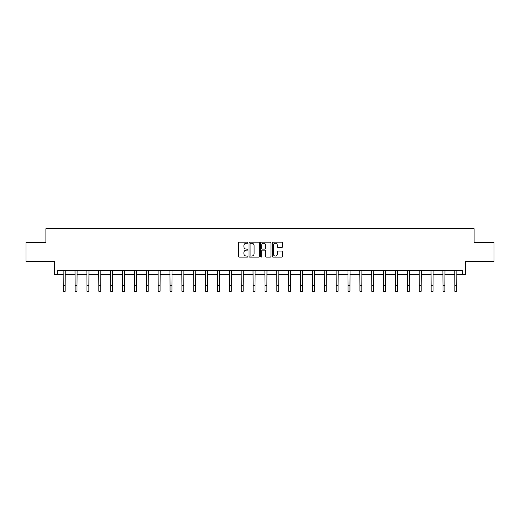 <?xml version="1.0" encoding="UTF-8"?>
<svg xmlns="http://www.w3.org/2000/svg" width="520" height="520" viewBox="0 0 520 520"><rect width="100%" height="100%" fill="white"/><g stroke="black" fill="none" stroke-linecap="round" stroke-linejoin="round"><path stroke-width="0.78" d="M247.826 242.684A0.52 0.52 0 0 0 247.306 242.158L239.375 242.158A0.747 0.747 0 0 0 238.628 242.905L238.628 256.347A0.747 0.747 0 0 0 239.375 257.094L247.306 257.094A0.52 0.52 0 0 0 247.826 256.575A0.52 0.52 0 0 0 247.306 256.048L246.279 256.048A2.392 2.392 0 0 1 243.893 253.663L243.893 252.538A2.392 2.392 0 0 1 246.279 250.153L247.306 250.153A0.52 0.52 0 0 0 247.826 249.626A0.52 0.52 0 0 0 247.306 249.106L246.279 249.106A2.392 2.392 0 0 1 243.893 246.714L243.893 245.596A2.392 2.392 0 0 1 246.279 243.204L247.306 243.204A0.52 0.52 0 0 0 247.826 242.684M57.759 274.352L57.759 270.55L462.241 270.55L462.241 274.352L465.699 274.352L465.699 261.417L494 261.417L494 242.398L474.11 242.398L474.11 228.709L45.89 228.709L45.89 242.398L26 242.398L26 261.417L54.301 261.417L54.301 274.352L63.239 274.352M281.82 247.422A0.747 0.747 0 0 0 282.568 246.675L282.568 242.905A0.747 0.747 0 0 0 281.82 242.158L273.013 242.158A0.747 0.747 0 0 0 272.266 242.905L272.266 256.347A0.747 0.747 0 0 0 273.013 257.094L281.82 257.094A0.747 0.747 0 0 0 282.568 256.347L282.568 251.791A0.747 0.747 0 0 0 281.82 251.043L278.05 251.043A0.747 0.747 0 0 0 277.303 251.791L277.303 254.053A1.996 1.996 0 0 1 275.308 256.048A1.996 1.996 0 0 1 273.312 254.053L273.312 245.206A1.996 1.996 0 0 1 275.308 243.204A1.996 1.996 0 0 1 277.303 245.206L277.303 246.675A0.747 0.747 0 0 0 278.05 247.422L281.82 247.422M259.344 242.905A0.747 0.747 0 0 0 258.603 242.158L249.789 242.158A0.747 0.747 0 0 0 249.041 242.905L249.041 256.347A0.747 0.747 0 0 0 249.789 257.094L258.603 257.094A0.747 0.747 0 0 0 259.344 256.347L259.344 242.905M261.397 242.158L270.212 242.158A0.747 0.747 0 0 1 270.959 242.905L270.959 256.347A0.747 0.747 0 0 1 270.212 257.094L266.442 257.094A0.747 0.747 0 0 1 265.694 256.347L265.694 250.9A0.747 0.747 0 0 0 264.947 250.153L262.444 250.153A0.747 0.747 0 0 0 261.697 250.9L261.697 256.575A0.52 0.52 0 0 1 261.177 257.094A0.52 0.52 0 0 1 260.656 256.575L260.656 242.905A0.747 0.747 0 0 1 261.397 242.158M65.136 274.352L75.108 274.352M77.005 274.352L86.97 274.352M88.874 274.352L98.839 274.352M100.744 274.352L110.708 274.352M112.606 274.352L122.577 274.352M124.475 274.352L134.44 274.352M136.344 274.352L146.309 274.352M148.213 274.352L158.178 274.352M160.076 274.352L170.047 274.352M171.944 274.352L181.909 274.352M183.814 274.352L193.778 274.352M195.683 274.352L205.647 274.352M207.545 274.352L217.516 274.352M219.414 274.352L229.379 274.352M231.283 274.352L241.248 274.352M243.152 274.352L253.117 274.352M255.014 274.352L264.986 274.352M266.883 274.352L276.848 274.352M278.752 274.352L288.717 274.352M290.622 274.352L300.586 274.352M302.484 274.352L312.455 274.352M314.353 274.352L324.317 274.352M326.222 274.352L336.187 274.352M338.091 274.352L348.056 274.352M349.954 274.352L359.925 274.352M361.822 274.352L371.787 274.352M373.692 274.352L383.656 274.352M385.56 274.352L395.525 274.352M397.423 274.352L407.394 274.352M409.292 274.352L419.257 274.352M421.161 274.352L431.125 274.352M433.03 274.352L442.995 274.352M444.893 274.352L454.863 274.352M456.762 274.352L462.241 274.352M250.608 243.204A0.52 0.52 0 0 0 250.088 243.731L250.088 255.528A0.52 0.52 0 0 0 250.608 256.048L251.693 256.048A2.392 2.392 0 0 0 254.085 253.663L254.085 245.596A2.392 2.392 0 0 0 251.693 243.204L250.608 243.204M265.694 245.239A1.996 1.996 0 0 0 263.699 243.243A1.996 1.996 0 0 0 261.697 245.239L261.697 248.358A0.747 0.747 0 0 0 262.444 249.106L264.947 249.106A0.747 0.747 0 0 0 265.694 248.358L265.694 245.239M63.141 270.55L63.239 285.584L65.136 285.584L65.234 270.55M63.239 285.584L63.239 291.291L65.136 291.291L65.136 285.584M75.01 270.55L75.108 285.584L77.005 285.584L77.103 270.55M75.108 285.584L75.108 291.291L77.005 291.291L77.005 285.584M86.879 270.55L86.97 285.584L88.874 285.584L88.972 270.55M86.97 285.584L86.97 291.291L88.874 291.291L88.874 285.584M98.742 270.55L98.839 285.584L100.744 285.584L100.841 270.55M98.839 285.584L98.839 291.291L100.744 291.291L100.744 285.584M110.611 270.55L110.708 285.584L112.606 285.584L112.703 270.55M110.708 285.584L110.708 291.291L112.606 291.291L112.606 285.584M122.48 270.55L122.577 285.584L124.475 285.584L124.573 270.55M122.577 285.584L122.577 291.291L124.475 291.291L124.475 285.584M134.349 270.55L134.44 285.584L136.344 285.584L136.441 270.55M134.44 285.584L134.44 291.291L136.344 291.291L136.344 285.584M146.211 270.55L146.309 285.584L148.213 285.584L148.31 270.55M146.309 285.584L146.309 291.291L148.213 291.291L148.213 285.584M158.08 270.55L158.178 285.584L160.076 285.584L160.173 270.55M158.178 285.584L158.178 291.291L160.076 291.291L160.076 285.584M169.949 270.55L170.047 285.584L171.944 285.584L172.042 270.55M170.047 285.584L170.047 291.291L171.944 291.291L171.944 285.584M181.818 270.55L181.909 285.584L183.814 285.584L183.911 270.55M181.909 285.584L181.909 291.291L183.814 291.291L183.814 285.584M193.681 270.55L193.778 285.584L195.683 285.584L195.78 270.55M193.778 285.584L193.778 291.291L195.683 291.291L195.683 285.584M205.55 270.55L205.647 285.584L207.545 285.584L207.643 270.55M205.647 285.584L205.647 291.291L207.545 291.291L207.545 285.584M217.419 270.55L217.516 285.584L219.414 285.584L219.511 270.55M217.516 285.584L217.516 291.291L219.414 291.291L219.414 285.584M229.281 270.55L229.379 285.584L231.283 285.584L231.381 270.55M229.379 285.584L229.379 291.291L231.283 291.291L231.283 285.584M241.15 270.55L241.248 285.584L243.152 285.584L243.25 270.55M241.248 285.584L241.248 291.291L243.152 291.291L243.152 285.584M253.019 270.55L253.117 285.584L255.014 285.584L255.112 270.55M253.117 285.584L253.117 291.291L255.014 291.291L255.014 285.584M264.888 270.55L264.986 285.584L266.883 285.584L266.981 270.55M264.986 285.584L264.986 291.291L266.883 291.291L266.883 285.584M276.75 270.55L276.848 285.584L278.752 285.584L278.85 270.55M276.848 285.584L276.848 291.291L278.752 291.291L278.752 285.584M288.62 270.55L288.717 285.584L290.622 285.584L290.719 270.55M288.717 285.584L288.717 291.291L290.622 291.291L290.622 285.584M300.489 270.55L300.586 285.584L302.484 285.584L302.582 270.55M300.586 285.584L300.586 291.291L302.484 291.291L302.484 285.584M312.358 270.55L312.455 285.584L314.353 285.584L314.45 270.55M312.455 285.584L312.455 291.291L314.353 291.291L314.353 285.584M324.22 270.55L324.317 285.584L326.222 285.584L326.32 270.55M324.317 285.584L324.317 291.291L326.222 291.291L326.222 285.584M336.089 270.55L336.187 285.584L338.091 285.584L338.182 270.55M336.187 285.584L336.187 291.291L338.091 291.291L338.091 285.584M347.958 270.55L348.056 285.584L349.954 285.584L350.051 270.55M348.056 285.584L348.056 291.291L349.954 291.291L349.954 285.584M359.827 270.55L359.925 285.584L361.822 285.584L361.92 270.55M359.925 285.584L359.925 291.291L361.822 291.291L361.822 285.584M371.69 270.55L371.787 285.584L373.692 285.584L373.789 270.55M371.787 285.584L371.787 291.291L373.692 291.291L373.692 285.584M383.559 270.55L383.656 285.584L385.56 285.584L385.651 270.55M383.656 285.584L383.656 291.291L385.56 291.291L385.56 285.584M395.428 270.55L395.525 285.584L397.423 285.584L397.521 270.55M395.525 285.584L395.525 291.291L397.423 291.291L397.423 285.584M407.297 270.55L407.394 285.584L409.292 285.584L409.39 270.55M407.394 285.584L407.394 291.291L409.292 291.291L409.292 285.584M419.159 270.55L419.257 285.584L421.161 285.584L421.259 270.55M419.257 285.584L419.257 291.291L421.161 291.291L421.161 285.584M431.028 270.55L431.125 285.584L433.03 285.584L433.121 270.55M431.125 285.584L431.125 291.291L433.03 291.291L433.03 285.584M442.897 270.55L442.995 285.584L444.893 285.584L444.99 270.55M442.995 285.584L442.995 291.291L444.893 291.291L444.893 285.584M454.766 270.55L454.863 285.584L456.762 285.584L456.859 270.55M454.863 285.584L454.863 291.291L456.762 291.291L456.762 285.584"/></g></svg>
